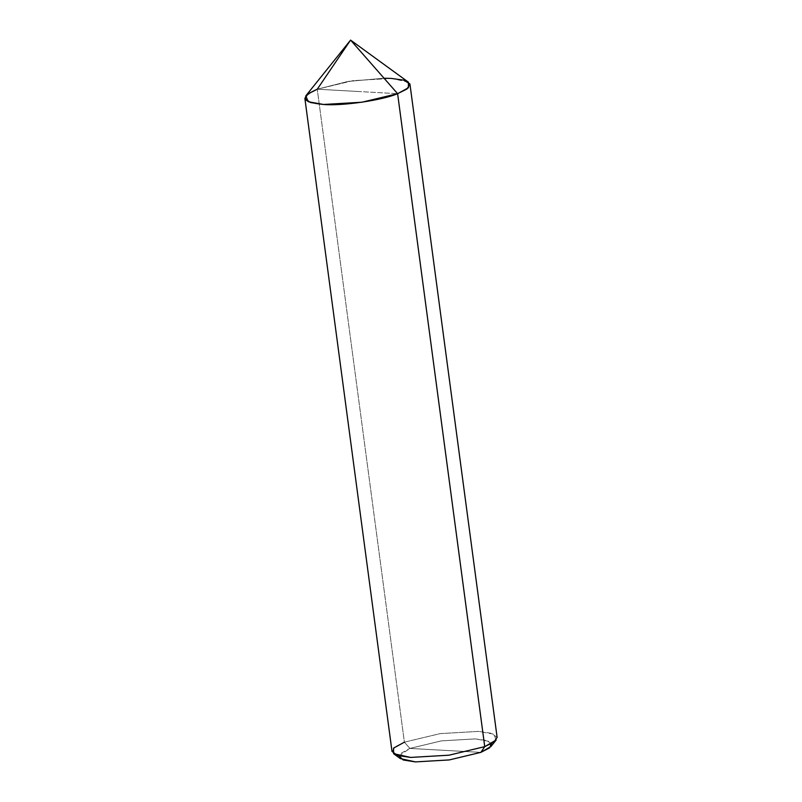 <?xml version="1.0" encoding="UTF-8"?>
<svg xmlns="http://www.w3.org/2000/svg" width="802" height="802" viewBox="0 0 802 802"><rect width="100%" height="100%" fill="white"/><g stroke="black" fill="none" stroke-linecap="round" stroke-linejoin="round"><path stroke-width="0.6" stroke-dasharray="4.01 3.01" d="M305.823 95.849L317.261 89.212L347.988 81.443L384.058 78.235L347.988 81.443L317.261 89.212L397.612 93.684L317.261 89.212L350.584 40.1M408.398 82.165L391.356 78.426L353.01 80.661L317.261 89.212L357.441 91.448L317.261 89.212L308.068 93.814L304.88 98.456L308.068 93.814L317.261 89.212L353.01 80.661L391.356 78.426L404.408 80.35L409.992 84.431L404.408 80.35L391.356 78.426L353.01 80.661L317.261 89.212L353.01 80.661L391.356 78.426L404.408 80.35L409.992 84.431M491.576 743.524L486.122 740.386L475.315 738.903L441.451 740.868L409.872 748.426L480.849 752.376L409.872 748.426L400.308 753.7L400.348 758.602M392.008 751.424L395.196 746.772L404.388 742.171L317.261 89.212L404.388 742.171L409.872 748.426L441.451 740.868L475.315 738.903L488.859 741.339L490.954 746.512M398.965 755.885L409.872 748.426L404.388 742.171L440.138 733.619L478.473 731.394L491.536 733.319L497.12 737.399M496.177 740.005L493.801 734.151L478.473 731.394L440.138 733.619L404.388 742.171"/><path stroke-width="1.2" d="M304.88 98.456L392.008 751.424L397.591 755.504L410.644 757.429L448.99 755.193L484.739 746.642L496.177 740.005L490.954 746.512L480.849 752.376L484.739 746.642L448.99 755.193L410.644 757.429L393.602 753.69L400.348 758.602L415.406 761.9L449.27 759.925L480.849 752.376L484.739 746.642L397.612 93.684L484.739 746.642L493.932 742.04L497.12 737.399L409.992 84.431L406.804 89.082L397.612 93.684L406.804 89.082L409.992 84.431L406.804 89.082L397.612 93.684C382.624 100.22 341.883 106.155 323.527 104.471C301.452 102.295 299.367 97.202 317.261 89.212L308.068 93.814L304.88 98.456L310.464 102.546L323.527 104.471L361.862 102.235L397.612 93.684L361.862 102.235L323.527 104.471L310.464 102.546L304.88 98.456L310.464 102.546L323.527 104.471L361.862 102.235L397.612 93.684L407.276 88.731L409.822 83.819L403.757 80.16L391.356 78.426L384.058 78.235L391.356 78.426L403.757 80.16L409.822 83.819L407.276 88.731L397.612 93.684L361.862 102.235L323.527 104.471L308.199 101.704L305.823 95.849L350.584 40.1L397.612 93.684C382.624 100.22 341.883 106.155 323.527 104.471C301.452 102.295 299.367 97.202 317.261 89.212L350.584 40.1L397.612 93.684L408.449 87.719L408.398 82.165L350.584 40.1M398.965 755.885L403.185 759.975L415.406 761.9L449.27 759.925L480.849 752.376L489.491 747.925L491.576 743.524M393.602 753.69L393.551 748.136L404.388 742.171"/></g></svg>
